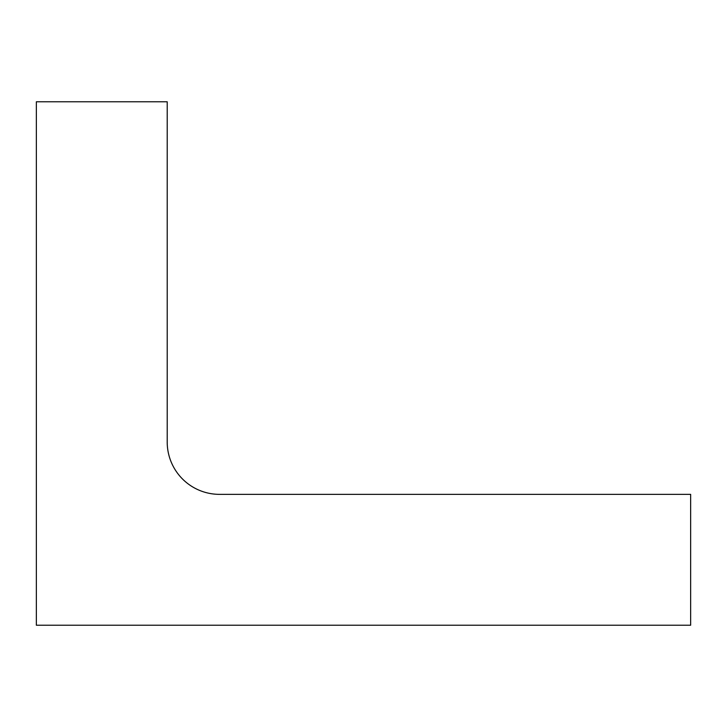 <?xml version="1.0" encoding="UTF-8"?>
<svg xmlns="http://www.w3.org/2000/svg" width="727" height="727" viewBox="0 0 727 727"><rect width="100%" height="100%" fill="white"/><g stroke="black" fill="none" stroke-linecap="round" stroke-linejoin="round"><path stroke-width="1.09" d="M690.65 494.36L690.65 625.22L36.35 625.22L36.35 101.78L167.21 101.78L167.21 442.016A52.344 52.344 0 0 0 219.554 494.36L690.65 494.36"/></g></svg>

